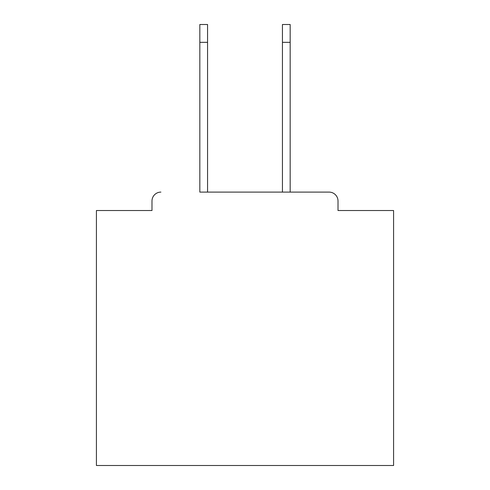 <?xml version="1.0" encoding="UTF-8"?>
<svg xmlns="http://www.w3.org/2000/svg" width="490" height="490" viewBox="0 0 490 490"><rect width="100%" height="100%" fill="white"/><g stroke="black" fill="none" stroke-linecap="round" stroke-linejoin="round"><path stroke-width="0.73" d="M338.014 210.529L338.014 201.016L338.014 210.529L393.586 210.529L393.586 465.5L96.414 465.5L96.414 210.529L151.986 210.529L151.986 201.016L151.986 210.529M199.828 42.33L199.828 24.5L207.558 24.5L207.558 42.33L199.828 42.33L199.828 192.105L329.096 192.105L290.172 192.105L290.172 42.33L282.442 42.33L282.442 24.5L290.172 24.5L290.172 42.33M160.904 192.105A8.918 8.918 0 0 0 151.986 201.016M338.014 201.016A8.918 8.918 0 0 0 329.096 192.105M282.442 42.33L282.442 192.105L207.558 192.105L207.558 42.33"/></g></svg>

